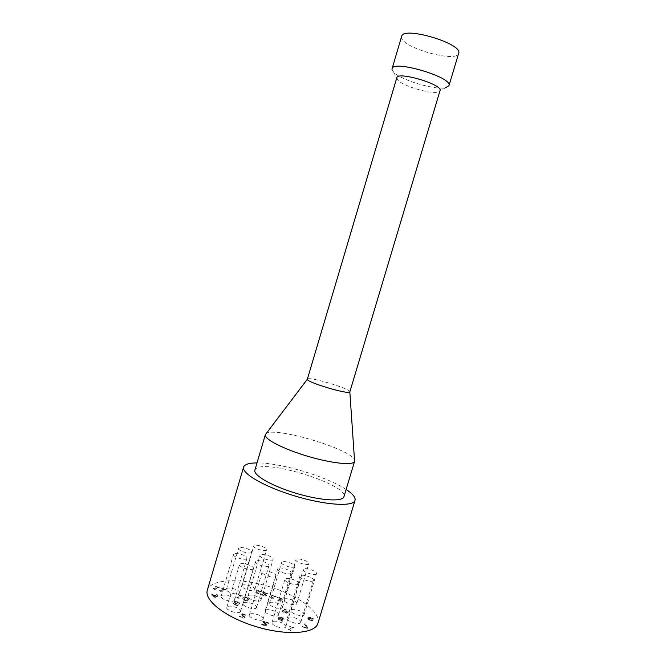 <?xml version="1.0" encoding="UTF-8"?>
<svg xmlns="http://www.w3.org/2000/svg" width="666" height="666" viewBox="0 0 666 666"><rect width="100%" height="100%" fill="white"/><g stroke="black" fill="none" stroke-linecap="round" stroke-linejoin="round"><path stroke-width="0.5" stroke-dasharray="3.33 2.5" d="M392.024 69.605L393.714 72.244C401.057 80.17 435.164 90.335 445.646 87.729L440.035 90.651M396.811 77.764L398.035 80.32C403.529 86.214 429.786 94.039 437.604 92.116M401.656 36.355L401.581 37.371C401.806 47.785 456.809 63.237 458.658 53.347M268.14 593.781L263.828 592.723L266.616 595.612L263.586 595.654L261.522 594.763L261.763 594.372L263.694 595.304L265.459 595.246L262.729 592.449L262.962 592.057L268.14 593.781L262.729 592.449M262.662 592.657L265.401 595.454L263.636 595.512L261.696 594.58L261.455 594.979L263.52 595.862L266.558 595.82L263.761 592.94L268.073 593.989M261.422 591.55L259.757 591.333L258.208 593.806L257.334 593.514L255.827 592.549L257.517 592.807L258.683 590.967L257.334 590.184L261.363 591.758L257.276 590.401L258.616 591.183L257.459 593.015L255.827 592.549M255.769 592.757L258.142 594.014L259.698 591.541L261.363 591.758M277.356 600.099L280.311 601.39L281.368 601.065L280.136 599.933L282.267 599.725L281.835 598.925L277.506 597.377L277.281 597.777L279.653 598.276L281.11 599.375L278.538 599.2L280.236 600.64L279.603 600.849L277.356 600.099L279.662 600.64L280.294 600.432L278.604 598.992L281.169 599.159L279.712 598.068L277.347 597.568L277.564 597.169L281.893 598.709L282.334 599.517L280.203 599.725L281.435 600.857L280.378 601.173L277.414 599.891M276.149 596.57L274.5 596.353L273.068 598.876L270.662 597.61L272.344 597.86L273.41 595.995L272.044 595.204L276.082 596.778L271.986 595.412L273.351 596.203L272.286 598.076L270.662 597.61M270.596 597.818L273.01 599.092L274.434 596.561L276.082 596.778M309.906 619.963L308.633 619.03L309.665 618.839L310.972 619.055L311.605 619.929L309.84 620.179L308.566 619.247L309.665 618.839M309.598 619.055L310.972 619.055M310.905 619.272L311.53 620.188L309.84 620.179M311.147 618.656L309.782 618.423L309.041 617.465L310.997 617.349L312.379 618.464L311.08 618.872L309.782 618.423M309.715 618.639L308.991 617.648L310.93 617.565L312.329 618.656L311.08 618.872M311.705 619.18L313.511 619.089L311.039 617.249L307.825 617.224L308.974 618.514L307.892 617.007L311.105 617.032L313.578 618.872L311.713 619.164L312.745 620.354L309.782 620.271L307.476 618.572L309.032 618.306L307.401 618.822L309.723 620.487L312.679 620.57L311.713 619.164M247.386 599.217L246.487 599.999L245.013 599.875L243.914 598.726L245.071 597.385L246.57 597.51L247.652 598.235L247.386 599.217M247.319 599.433L246.42 600.216L244.946 600.099L243.848 598.95L245.013 597.602L246.512 597.727L247.585 598.451L247.319 599.433M244.73 600.424C246.611 601.048 247.869 600.849 248.501 599.833L248.718 599.367L246.72 597.41C244.855 596.778 243.606 596.969 242.957 597.976L242.724 598.468L244.73 600.424L242.782 598.251L243.023 597.76C243.673 596.753 244.922 596.561 246.786 597.194L248.784 599.15L248.56 599.616C247.935 600.632 246.678 600.824 244.797 600.199M242.549 595.854L240.817 595.637L239.044 598.218L236.63 596.919L238.386 597.177L239.71 595.262L238.345 594.455L242.482 596.07L238.278 594.663L239.643 595.479L238.32 597.394L236.63 596.919M236.563 597.136L238.986 598.443L240.751 595.845L242.482 596.07M225.632 589.56L223.901 589.343L221.986 591.858L219.605 590.576L221.37 590.842L222.794 588.969L221.453 588.17L225.574 589.776L221.395 588.386L222.735 589.185L221.303 591.058L219.605 590.576M219.539 590.792L221.92 592.074L223.834 589.552L225.574 589.776M219.214 587.42L217.466 587.196L215.493 589.693L213.128 588.411L214.893 588.677L216.367 586.829L215.035 586.03L219.147 587.637L214.976 586.247L216.3 587.037L214.835 588.894L213.128 588.411M213.062 588.627L215.434 589.909L217.407 587.412L219.147 587.637M282.276 619.213L279.57 618.231L280.711 617.407L281.909 617.598L283.2 618.764L282.209 619.438L279.57 618.231M279.504 618.456L280.711 617.407M280.644 617.623L283.133 618.989L282.209 619.438M279.903 617.099L278.33 617.94L278.629 619.596L281.41 621.128L282.65 621.012L281.435 620.704L279.345 618.764L282.925 619.996L284.332 619.422L283.849 618.431L279.97 616.883L283.916 618.215L284.365 619.288L282.992 619.78L279.412 618.539L281.502 620.479L282.717 620.795L282.517 621.203L278.696 619.372L278.396 617.715L279.97 616.883M308.233 627.971L308.033 628.463L302.322 626.556L307.126 627.722L304.22 623.493L305.494 623.917L308.167 628.196L305.428 624.142L304.154 623.717L307.059 627.946L302.256 626.781L307.967 628.687L308.167 628.196M294.139 627.713L292.374 627.514L291.009 630.527L290.06 630.211L288.378 629.104L290.185 629.353L291.209 627.114L289.71 626.231L294.072 627.938L289.643 626.456L291.134 627.347L290.118 629.578L288.378 629.104M288.311 629.328L290.942 630.752L292.307 627.738L294.072 627.938M240.617 616.724L239.752 616.208L239.46 616.674L243.773 618.14L244.996 617.723L243.748 616.491L246.162 616.175L245.754 615.317L243.706 614.268L241.109 613.636L240.817 614.085L243.398 614.618L244.905 615.8L244.014 616.208L242.049 615.684L243.781 617.274L243.04 617.54L240.617 616.724L243.107 617.307L243.848 617.041L242.116 615.459L244.081 615.975L244.971 615.575L243.465 614.385L240.884 613.861L241.175 613.411L243.773 614.044L245.821 615.084L246.237 615.95L243.814 616.258L245.063 617.499L243.839 617.906L239.527 616.441L239.818 615.983L240.684 616.491M268.681 622.86L268.481 623.243L263.994 621.736L267.033 625.083L263.736 625.207L261.488 624.208L261.755 623.734L263.861 624.791L265.776 624.683L262.804 621.436L263.062 620.978L268.681 622.86L262.804 621.436M262.737 621.669L265.709 624.908L263.786 625.016L261.68 623.967L261.422 624.442L263.669 625.432L266.958 625.307L263.927 621.969L268.406 623.468L268.614 623.085M234.582 601.714L236.996 602.214L238.261 603.463L234.232 602.722L233.158 604.27L238.037 605.902L238.27 605.544L234.549 604.295L235.098 603.496L238.07 604.278L239.469 603.862L239.169 602.88L237.204 601.864L234.79 601.265L234.499 601.681L234.857 601.04L237.271 601.639L239.236 602.655L239.602 603.488L238.137 604.062L235.165 603.271L234.615 604.079L238.103 605.677L233.225 604.045L234.29 602.497L238.328 603.238L237.054 601.997L234.648 601.49M214.768 596.919L212.687 594.788L215.642 595.77L214.702 597.136L212.687 594.788M212.629 595.004L215.642 595.77M215.584 595.995L214.702 597.136M218.065 596.187L216.783 596.153L215.543 597.76L211.688 594.572L212.013 594.164L215.884 595.462L216.658 594.463L217.782 594.846L217.016 595.837L217.998 596.411L216.958 596.062L217.715 595.063L216.592 594.688L215.826 595.679L211.946 594.38L211.621 594.796L215.476 597.985L216.716 596.37L217.998 596.411M286.03 612.495L284.84 612.304L283.616 611.08L284.474 610.747L287.113 611.704L285.964 612.712L284.773 612.52L283.508 611.388L284.407 610.963L287.113 611.704M287.046 611.921L285.964 612.712M283.708 610.431L282.334 610.972L282.8 611.912L284.615 612.853L286.696 613.228L288.278 612.221L287.862 610.83L285.173 609.373L283.974 609.473L287.188 611.621L283.708 610.431L287.254 611.405L284.032 609.257L284.232 608.874L287.928 610.614L288.345 612.004L286.763 613.011L284.682 612.637L282.867 611.696L282.401 610.755L283.774 610.214M254.662 589.768L254.762 589.552C255.902 586.763 242.549 582.892 241.991 585.847C240.834 588.461 253.396 592.349 254.662 589.768M296.728 603.754L296.778 603.637C297.927 600.84 284.582 596.719 284.007 599.7C282.825 602.397 295.796 606.543 296.728 603.754M304.096 614.676L304.129 614.576C305.336 611.629 291.658 607.342 291.042 610.472C289.802 613.336 303.197 617.648 304.096 614.676M282.451 607.459L282.509 607.309C283.716 604.362 270.038 600.216 269.43 603.338C268.207 606.152 281.377 610.322 282.451 607.459M260.897 600.274L260.997 600.066C262.188 597.136 248.51 593.123 247.902 596.22C246.695 598.992 259.648 603.038 260.897 600.274M239.444 593.123L239.577 592.865C240.759 589.943 227.064 586.055 226.473 589.144C225.275 591.866 238.028 595.779 239.444 593.123M234.457 600.307L234.59 600.024C235.831 596.952 221.786 592.99 221.145 596.228C219.905 599.092 232.958 603.096 234.457 600.307M300.724 622.46L300.757 622.352C302.014 619.247 287.995 614.86 287.337 618.148C286.047 621.153 299.767 625.582 300.724 622.46M278.53 615.043L278.596 614.876C279.853 611.779 265.826 607.534 265.176 610.814C263.903 613.769 277.389 618.048 278.53 615.043M256.443 607.658L256.543 607.434C257.792 604.345 243.756 600.241 243.115 603.504C241.858 606.418 255.12 610.555 256.443 607.658M240.468 611.638L240.593 611.363C241.891 608.125 227.481 604.004 226.798 607.425C225.491 610.464 238.977 614.626 240.468 611.638M285.772 626.831L285.831 626.681C287.146 623.418 272.76 618.989 272.061 622.444C270.712 625.59 284.665 630.053 285.772 626.831M263.07 619.222L263.153 619.005C264.46 615.75 250.066 611.48 249.384 614.918C248.052 618.006 261.763 622.319 263.07 619.222M317.998 623.168C321.295 611.854 297.377 594.929 268.689 586.471C240.051 577.838 210.772 578.912 207.342 590.176M266.508 549.933C265.343 552.172 252.747 548.284 253.796 546.02C254.254 543.439 267.632 547.327 266.6 549.741L266.508 549.933M308.724 563.786C307.892 566.208 294.888 562.087 295.962 559.748C296.428 557.134 309.807 561.247 308.766 563.677L308.724 563.786M316.417 573.684C315.634 576.281 302.197 571.994 303.321 569.513C303.821 566.766 317.54 571.037 316.45 573.601L316.417 573.684M294.697 566.541C293.731 569.039 280.519 564.876 281.635 562.437C282.126 559.706 295.837 563.852 294.755 566.408L294.697 566.541M273.068 559.432C271.928 561.829 258.932 557.792 260.031 555.394C260.523 552.672 274.234 556.709 273.152 559.249L273.068 559.432M251.54 552.355C250.225 554.653 237.437 550.74 238.528 548.376C239.011 545.67 252.73 549.6 251.656 552.131L251.54 552.355M246.845 558.516C245.454 560.922 232.367 556.926 233.5 554.445C234.016 551.606 248.085 555.611 246.969 558.274L246.845 558.516M313.353 580.436C312.52 583.158 298.751 578.762 299.925 576.157C300.458 573.268 314.519 577.647 313.386 580.344L313.353 580.436M291.075 573.093C290.06 575.715 276.523 571.453 277.689 568.889C278.213 566.017 292.274 570.263 291.142 572.951L291.075 573.093M268.914 565.792C267.707 568.298 254.395 564.177 255.544 561.646C256.069 558.791 270.13 562.92 269.006 565.592L268.914 565.792M253.205 568.739C251.831 571.32 238.311 567.166 239.502 564.527C240.051 561.53 254.495 565.684 253.321 568.498L253.205 568.739M298.684 583.766C297.702 586.571 283.708 582.134 284.923 579.403C285.489 576.373 299.925 580.794 298.734 583.632L298.684 583.766M275.89 576.232C274.708 578.929 260.955 574.633 262.163 571.952C262.72 568.939 277.156 573.218 275.974 576.048L275.89 576.232M349.841 391.858C351.565 389.194 310.448 376.656 307.559 378.962L307.342 379.187M266.075 433.724L266.117 433.699C274.4 426.157 351.939 449.3 354.52 460.089M254.878 470.138L255.727 468.872C265.235 458.724 348.793 484.956 343.947 496.694M346.12 489.468C326.981 476.598 280.078 462.612 257.009 462.903M398.035 80.32L393.714 72.244M254.762 589.552L266.6 549.741M241.991 585.847L253.796 546.02M296.778 603.637L308.766 563.677M284.007 599.7L295.962 559.748M304.129 614.576L316.45 573.601M291.042 610.472L303.321 569.513M282.509 607.309L294.755 566.408M269.43 603.338L281.635 562.437M260.997 600.066L273.152 559.249M247.902 596.22L260.031 555.394M239.577 592.865L251.656 552.131M226.473 589.144L238.528 548.376M234.59 600.024L246.969 558.274M221.145 596.228L233.5 554.445M300.757 622.352L313.386 580.344M287.337 618.148L299.925 576.157M278.596 614.876L291.142 572.951M265.176 610.814L277.689 568.889M256.543 607.434L269.006 565.592M243.115 603.504L255.544 561.646M240.593 611.363L253.321 568.498M226.798 607.425L239.502 564.527M285.831 626.681L298.734 583.632M272.061 622.444L284.923 579.403M263.153 619.005L275.974 576.048M249.384 614.918L262.163 571.952"/><path stroke-width="1" d="M445.646 87.729L448.959 85.681C453.363 77.497 392.865 59.465 392.058 68.723L392.024 69.605M440.035 90.651C443.231 84.624 397.435 70.971 396.811 77.764L307.334 379.254C305.802 382.059 349.567 395.105 349.825 391.916L440.035 90.651M448.959 85.681L458.658 53.347C463.469 43.798 402.855 25.733 401.656 36.355L392.058 68.723M257.009 462.903C249.109 462.928 244.638 464.327 243.614 467.091L207.342 590.176C203.846 600.291 225.741 617.507 255.935 626.598C286.089 635.822 314.51 633.849 317.824 623.659L355.036 500.308C355.694 497.435 352.722 493.822 346.12 489.468M354.52 460.089L354.595 461.322C353.679 465.659 331.984 463.536 307.525 456.218C283.042 448.951 263.728 438.852 265.343 434.715L266.075 433.724M354.595 461.322L343.947 496.694C342.757 501.956 320.846 500.707 296.437 493.398C272.011 486.147 252.997 475.199 254.878 470.138L265.343 434.715M243.614 467.091C241.267 473.31 264.435 486.846 294.871 495.979C325.274 505.186 352.789 506.909 354.928 500.616L355.036 500.308M307.334 379.254L265.351 434.69M349.825 391.916L354.603 461.297"/></g></svg>
